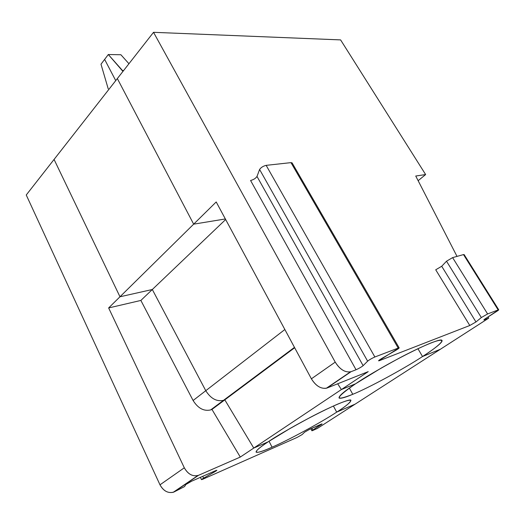 <?xml version="1.0" encoding="UTF-8"?>
<svg xmlns="http://www.w3.org/2000/svg" width="525" height="525" viewBox="0 0 525 525"><rect width="100%" height="100%" fill="white"/><g stroke="black" fill="none" stroke-linecap="round" stroke-linejoin="round"><path stroke-width="0.79" d="M269.036 441.243L272.068 447.188C287.877 440.449 321.812 422.028 336.696 412.125L333.395 406.015L336.696 412.125C321.812 422.028 287.877 440.449 272.068 447.188L269.036 441.243M268.131 441.84C259.947 447.267 255.931 450.693 256.082 452.123C257.512 452.944 262.841 451.297 272.068 447.188C253.838 455.556 250.202 453.442 268.131 441.84L253.759 448.068L240.286 457.065L198.529 475.309L173.913 492.03L184.531 486.59L173.913 492.03L198.529 475.309L240.286 457.065L253.759 448.068L224.818 399.853L211.969 409.441L240.286 457.065L211.969 409.441L224.818 399.853L223.525 400.326L210.676 409.92L211.969 409.441L210.676 409.92L223.525 400.326C216.687 401.828 210.774 398.619 205.774 390.698L193.102 400.503C198.004 408.325 203.857 411.462 210.676 409.92C203.857 411.462 198.004 408.325 193.102 400.503L205.774 390.698L152.316 289.511L140.871 300.438L193.102 400.503L140.871 300.438L152.316 289.511L119.982 296.776L108.642 307.945L140.871 300.438L108.642 307.945L119.982 296.776L54.068 159.436L26.25 194.992L159.987 484.824L184.308 467.795L108.642 307.945L184.308 467.795C188.14 474.377 192.878 476.884 198.529 475.309L197.859 475.565C192.308 476.588 187.793 473.996 184.308 467.795L159.987 484.824C163.321 490.875 167.744 493.362 173.243 492.286L173.913 492.03C168.302 493.644 163.662 491.242 159.987 484.824L26.25 194.992L54.068 159.436L119.982 296.776L152.316 289.511L205.774 390.698C210.774 398.619 216.687 401.828 223.525 400.326L224.818 399.853L253.759 448.068L268.131 441.84L290.338 428.302C304.388 420.262 324.227 409.92 337.936 404.027C361.43 394.373 347.386 405.431 336.696 412.125L355.149 404.132L317.402 428.433L355.149 404.132L336.696 412.125L355.149 404.132L440.37 349.263L422.527 356.527L417.939 348.712L422.527 356.527C404.644 368.392 368.137 388.178 352.774 394.301C368.137 388.178 404.644 368.392 422.527 356.527L440.37 349.263L355.149 404.132L336.696 412.125C345.463 406.665 350.214 402.695 350.949 400.221C350.254 398.429 331.629 406.127 310.61 417.204C289.636 428.505 275.474 436.715 268.131 441.84L253.759 448.068L268.131 441.84M302.144 434.556L297.111 437.43L302.144 434.556L304.664 432.134L302.144 434.556M312.795 430.474L311.909 430.762L312.756 430.073L311.824 428.315L312.756 430.073L322.048 423.924L309.77 429.22L304.664 432.134L309.77 429.22L321.175 424.2C322.317 423.727 322.317 423.872 321.175 424.64L312.756 430.073C311.64 430.822 311.653 430.953 312.795 430.474L317.402 428.433L312.795 430.474M202.834 479.213L201.482 479.633L203.602 478.15L202.729 476.319L203.602 478.15L214.686 471.798L214.39 471.188L214.686 471.798L216.858 470.275L215.539 470.682L191.586 481.222L185.883 484.496L184.531 486.59L185.883 484.496L191.586 481.222L215.539 470.682C217.435 469.941 217.147 470.315 214.686 471.798L203.602 478.15C201.173 479.62 200.918 479.975 202.834 479.213L297.111 437.43L202.834 479.213M108.216 88.83L100.99 64.214L104.626 59.397L100.99 64.214L108.216 88.83M115.73 80.62L104.626 59.397L115.73 80.62L104.626 59.397L108.301 54.528L122.502 70.547L123.618 70.547L122.502 70.547L122.948 71.4L108.301 54.528L120.888 54.738L108.301 54.528L104.626 59.397L115.73 80.62M349.335 388.06L352.774 394.301C333.933 401.737 334.858 398.232 355.55 383.795L341.375 389.563L253.759 448.068L341.375 389.563L337.693 383.782L341.375 389.563L355.55 383.795C343.882 391.552 338.395 396.309 339.104 398.062C340.705 398.744 345.26 397.491 352.774 394.301L349.335 388.06M223.525 400.326L294.466 347.36L223.525 400.326L224.818 399.853L294.669 347.74L224.818 399.853L253.759 448.068L224.818 399.853L223.525 400.326C216.687 401.828 210.774 398.619 205.774 390.698C210.774 398.619 216.687 401.828 223.525 400.326M284.858 329.51L205.774 390.698L284.858 329.51M119.982 296.776L193.659 224.162L117.344 78.566L54.068 159.436L119.982 296.776L152.316 289.511L205.774 390.698L152.316 289.511L225.658 219.522L152.316 289.511L119.982 296.776L54.068 159.436L117.344 78.566L193.659 224.162L119.982 296.776M225.356 218.958L193.659 224.162L225.356 218.958L193.659 224.162L117.344 78.566L153.53 32.314L340.6 39.9L153.53 32.314L117.344 78.566L193.659 224.162L216.202 201.954L311.391 378.814L335.219 362.125L153.53 32.314L335.219 362.125L311.391 378.814L216.202 201.954L193.659 224.162L225.356 218.958M128.947 63.728L120.888 54.738L128.947 63.728M333.395 406.015L336.696 412.125L333.395 406.015M355.55 383.795L341.375 389.563L337.693 383.782L341.375 389.563L368.215 371.641L327.016 388.027C321.307 389.294 316.096 386.223 311.391 378.814C315.696 385.783 320.677 388.933 326.347 388.251L350.424 371.89C344.754 372.494 339.682 369.239 335.219 362.125C340.102 369.685 345.391 372.868 351.087 371.674L356.042 369.751C358.975 368.445 361.338 367.08 363.136 365.656L367.638 361.167L259.599 169.483L257.001 176.439L363.136 365.656L257.001 176.439C255.682 178.375 253.542 179.727 250.569 180.488L356.042 369.751L250.569 180.488C253.542 179.727 255.682 178.375 257.001 176.439L259.599 169.483L367.638 361.167C369.495 359.684 371.903 358.293 374.87 356.987L266.149 165.349C263.15 166.103 260.964 167.475 259.599 169.483C260.964 167.475 263.15 166.103 266.149 165.349L374.87 356.987L398.226 348.075L290.981 162.632L266.149 165.349L290.981 162.632L398.226 348.075L399.151 347.858L378.584 360.833L379.555 360.603L379.253 360.071L379.555 360.603L469.79 325.5L435.724 269.791L469.79 325.5L379.555 360.603C377.862 361.102 378.63 360.373 381.846 358.411L395.791 350.365C399.053 348.377 399.866 347.616 398.226 348.075L374.87 356.987C371.903 358.293 369.495 359.684 367.638 361.167L363.136 365.656C361.338 367.08 358.975 368.445 356.042 369.751L351.087 371.674L327.016 388.027L368.215 371.641L341.375 389.563L355.55 383.795L381.143 368.123C396.848 359.107 418.031 348.154 431.36 342.805C453.692 334.458 434.917 348.751 422.527 356.527L417.939 348.712L422.527 356.527C431.491 350.733 444.308 341.762 441.755 340.161C439.779 338.671 420.092 347.005 399.387 358.057C378.558 369.41 363.95 377.987 355.55 383.795M440.37 349.263L422.527 356.527L440.37 349.263L488.716 318.143L440.37 349.263M441.722 266.26L475.965 321.963L481.327 317.553L446.512 261.207L441.722 266.26L435.724 269.791L441.722 266.26L446.512 261.207L481.327 317.553L487.607 313.95L452.609 257.618L446.512 261.207L452.609 257.618L487.607 313.95L498.159 309.927L463.503 254.592L452.609 257.618L463.503 254.592L498.159 309.927L498.717 309.789L485.363 318.701L497.142 311.102C498.809 309.993 499.15 309.599 498.159 309.927L487.607 313.95L481.327 317.553L475.965 321.963L469.79 325.5L475.965 321.963L441.722 266.26M464.152 254.638L463.503 254.592L463.837 255.124M399.151 347.858L292.077 162.855L290.981 162.632L292.182 163.026M415.741 176.019L457.012 256.397L415.741 176.019L425.637 174.556L415.741 176.019M488.099 316.936L488.716 318.143L488.099 316.936M418.136 180.692L425.637 174.556L340.6 39.9L425.637 174.556L418.136 180.692M484.437 319.804L488.716 318.143L484.437 319.804C483.433 320.152 483.742 319.777 485.363 318.701L483.86 319.955L484.437 319.804L484.234 319.489L484.437 319.804M311.909 430.762L310.846 428.748M201.482 479.633L200.393 477.35M197.859 475.565L173.243 492.286M464.1 254.546L498.717 309.789M350.424 371.89L326.347 388.251"/></g></svg>
